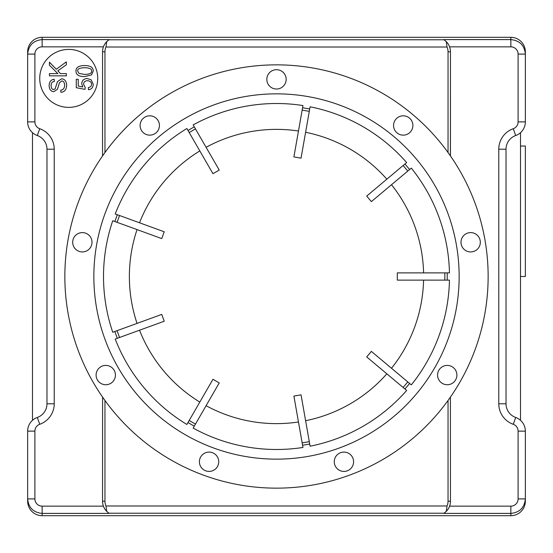 <?xml version="1.0" encoding="UTF-8"?>
<svg xmlns="http://www.w3.org/2000/svg" width="553" height="553" viewBox="0 0 553 553"><rect width="100%" height="100%" fill="white"/><g stroke="black" fill="none" stroke-linecap="round" stroke-linejoin="round"><path stroke-width="0.83" d="M60.726 90.16C63.215 89.918 64.514 88.245 64.632 85.162C64.473 82.425 63.512 81.021 61.756 80.959L59.371 82.943L57.477 89.247L53.8 91.646C50.883 91.445 49.328 89.455 49.134 85.68C49.279 81.692 50.959 79.563 54.187 79.307L54.353 81.45C52.196 81.637 51.118 83.012 51.104 85.584C51.256 88.245 52.106 89.551 53.648 89.489L55.155 88.833L57.436 81.678L61.563 78.809C64.66 79.031 66.346 81.111 66.63 85.058C66.498 89.655 64.59 92.061 60.906 92.275L60.726 90.16M49.431 75.844L49.431 73.597L57.809 73.597L49.431 65.192L49.431 62.164L56.288 69.256L66.346 61.853L66.346 64.805L57.795 70.825L60.477 73.597L66.346 73.597L66.346 75.844L49.431 75.844M88.342 87.547C90.478 87.132 91.542 86.054 91.542 84.298C91.404 82.086 90.028 80.897 87.402 80.717C84.934 80.835 83.655 82.038 83.558 84.326L85.21 87.402L84.955 89.351L76.266 87.713L76.266 79.307L78.25 79.307L78.25 86.054L82.791 86.966L81.733 83.773C81.948 80.538 83.773 78.782 87.208 78.512L91.19 79.853L93.243 84.284C93.098 87.498 91.522 89.309 88.521 89.724L88.342 87.547M84.616 74.448L78.906 73.376L77.697 71.095C77.22 69.007 79.528 67.874 84.616 67.708C89.704 67.881 92.005 69.007 91.542 71.074C92.019 73.155 89.71 74.275 84.616 74.448M75.982 71.074C75.865 67.459 78.74 65.627 84.616 65.565C90.353 65.565 93.229 67.404 93.243 71.074L91.501 74.911L84.616 76.591C78.851 76.591 75.975 74.752 75.982 71.074M97.715 78.388A28.991 28.991 0 0 1 54.229 103.494A28.991 28.991 0 0 1 54.229 53.282A28.991 28.991 0 0 1 97.715 78.388M450.453 501.191L448.041 501.191A12.083 12.083 0 0 1 447.045 505.988L446.257 511.387A14.496 14.496 0 0 0 450.453 501.191L450.412 397.116M447.045 505.988L105.955 505.988L106.743 511.387A14.496 14.496 0 0 1 102.547 501.191L102.588 397.116M102.616 397.158L103.978 399.086M106.743 511.387L108.969 513.232L444.031 513.232L446.257 511.387M449.022 399.086L450.384 397.158M445.773 511.857L446.223 511.421M443.769 513.398L510.854 513.398L510.854 515.686L42.146 515.686L42.146 513.398L109.231 513.398M104.959 152.531L104.959 51.809L102.547 51.809L102.547 155.946L102.547 51.809A14.496 14.496 0 0 1 106.743 41.613L105.955 47.012L447.045 47.012L446.257 41.613L444.031 39.768L108.969 39.768L106.743 41.613M103.978 153.914L102.616 155.842M450.412 155.884L450.453 51.809A14.496 14.496 0 0 0 446.257 41.613M450.384 155.842L449.022 153.914M107.227 41.143L106.777 41.579M109.231 39.602L42.146 39.602L42.146 37.314L510.854 37.314L510.854 39.602L443.769 39.602M447.225 272.878L397.303 272.878L397.303 280.122L449.451 280.122A172.985 172.985 0 0 1 411.314 384.895L371.367 351.376L366.708 356.927L406.655 390.446A172.985 172.985 0 0 1 310.102 446.195L301.046 394.835L293.906 396.093L302.961 447.453A172.985 172.985 0 0 1 193.163 428.091L219.237 382.932L212.96 379.303L186.886 424.469A172.985 172.985 0 0 1 115.218 339.058L164.22 321.224L161.746 314.408L112.743 332.249A172.985 172.985 0 0 1 112.743 220.751L161.746 238.592L164.22 231.776L115.218 213.942A172.985 172.985 0 0 1 186.886 128.531L212.96 173.697L219.237 170.068L193.163 124.909A172.985 172.985 0 0 1 302.961 105.547L293.906 156.907L301.046 158.165L310.102 106.805A172.985 172.985 0 0 1 406.655 162.554L366.708 196.073L371.367 201.624L411.314 168.105A172.985 172.985 0 0 1 449.451 272.878L447.225 272.878L447.225 280.122M518.099 498.903L525.35 498.903L525.35 431.126A14.496 14.496 0 0 0 515.686 417.46A14.496 14.496 0 0 1 506.023 403.794L506.023 149.206A14.496 14.496 0 0 1 515.686 135.54A14.496 14.496 0 0 0 525.35 121.874L525.35 54.097L518.099 54.097L518.099 121.874A7.251 7.251 0 0 1 513.267 128.711A21.747 21.747 0 0 0 498.771 149.206L498.771 403.794A21.747 21.747 0 0 0 513.267 424.289A7.251 7.251 0 0 1 518.099 431.126L518.099 498.903A7.251 7.251 90 0 1 510.854 506.154L510.854 513.398C519.64 512.52 524.472 507.689 525.35 498.903L525.35 501.184A14.502 14.496 90 0 1 510.854 515.686M510.854 37.314A14.502 14.496 -90 0 1 525.35 51.816L525.35 54.097C524.472 45.311 519.64 40.48 510.854 39.602L510.854 46.846A7.251 7.251 -90 0 1 518.099 54.097M446.223 41.579L445.773 41.143M106.777 511.421L107.227 511.857M34.901 498.903L34.901 431.126A7.251 7.251 0 0 1 39.733 424.289A21.747 21.747 0 0 0 54.229 403.794L54.229 149.206A21.747 21.747 0 0 0 39.733 128.711A7.251 7.251 0 0 1 34.901 121.874L34.901 54.097L27.65 54.097L27.65 121.874A14.496 14.496 0 0 0 37.314 135.54A14.496 14.496 0 0 1 46.977 149.206L46.977 403.794A14.496 14.496 0 0 1 37.314 417.46A14.496 14.496 0 0 0 27.65 431.126L27.65 498.903C28.528 507.689 33.36 512.52 42.146 513.398L42.146 506.154A7.251 7.251 90 0 1 34.901 498.903L27.65 498.903L27.65 501.184A14.502 14.496 90 0 0 42.146 515.686M34.901 54.097A7.251 7.251 -90 0 1 42.146 46.846L42.146 39.602C33.36 40.48 28.528 45.311 27.65 54.097L27.65 51.816A14.502 14.496 -90 0 1 42.146 37.314M450.453 155.946L450.453 51.809L448.041 51.809L448.041 152.531M143.566 118.072A9.664 9.664 0 0 1 159.292 123.796A9.664 9.664 0 0 1 146.469 134.559A9.664 9.664 0 0 1 143.566 118.072M72.83 240.59A9.664 9.664 0 0 1 88.563 234.866A9.664 9.664 0 0 1 85.653 251.345A9.664 9.664 0 0 1 72.83 240.59M97.397 379.904A9.664 9.664 0 0 1 105.768 365.409A9.664 9.664 0 0 1 114.132 379.904A9.664 9.664 0 0 1 97.397 379.904M205.764 470.838A9.664 9.664 0 0 1 202.861 454.352A9.664 9.664 0 0 1 218.587 460.082A9.664 9.664 0 0 1 205.764 470.838M347.236 470.838A9.664 9.664 0 0 1 334.413 460.082A9.664 9.664 0 0 1 350.139 454.352A9.664 9.664 0 0 1 347.236 470.838M455.603 379.904A9.664 9.664 0 0 1 438.868 379.904A9.664 9.664 0 0 1 447.232 365.409A9.664 9.664 0 0 1 455.603 379.904M480.17 240.59A9.664 9.664 0 0 1 467.347 251.345A9.664 9.664 0 0 1 464.437 234.866A9.664 9.664 0 0 1 480.17 240.59M409.434 118.072A9.664 9.664 0 0 1 406.531 134.559A9.664 9.664 0 0 1 393.708 123.796A9.664 9.664 0 0 1 409.434 118.072M386.844 179.179A147.126 147.126 0 0 0 305.609 132.285M298.475 131.02A147.126 147.126 0 0 0 206.096 147.312M199.82 150.934A147.126 147.126 0 0 0 139.529 222.79M137.047 229.599A147.126 147.126 0 0 0 137.047 323.401M139.529 330.21A147.126 147.126 0 0 0 199.82 402.066M206.096 405.688A147.126 147.126 0 0 0 298.475 421.98M305.609 420.715A147.126 147.126 0 0 0 386.844 373.821M391.503 368.263A147.126 147.126 0 0 0 423.584 280.122M423.584 272.878A147.126 147.126 0 0 0 391.503 184.737M276.5 69.692A9.664 9.664 0 0 1 284.871 84.187A9.664 9.664 0 0 1 268.129 84.187A9.664 9.664 0 0 1 276.5 69.692M459.149 276.5A182.649 182.649 0 0 1 185.172 434.679A182.649 182.649 0 0 1 185.172 118.321A182.649 182.649 0 0 1 459.149 276.5M488.14 276.5A211.64 211.64 0 0 1 170.677 459.792A211.64 211.64 0 0 1 170.677 93.208A211.64 211.64 0 0 1 488.14 276.5M520.518 420.321L520.518 132.679M520.518 146.033L525.35 146.033L525.35 276.5L520.518 276.5M32.482 132.679L32.482 420.321M102.547 501.191L104.959 501.191L104.959 400.469M105.955 505.988A12.083 12.083 0 0 1 104.959 501.191M448.041 400.469L448.041 501.191M104.959 51.809A12.083 12.083 0 0 1 105.955 47.012M447.045 47.012A12.083 12.083 0 0 1 448.041 51.809M444.84 272.878L444.84 280.122M404.955 389.015L409.614 383.464M302.581 445.262L309.715 444.004M187.999 422.54L194.276 426.169M114.83 331.489L117.305 338.298M117.305 214.702L114.83 221.511M194.276 126.831L187.999 130.46M309.715 108.996L302.581 107.738M409.614 169.536L404.955 163.985M407.782 381.929L403.123 387.48M309.3 441.653L302.159 442.912M195.472 424.096L189.195 420.474M119.552 337.482L117.077 330.666M117.077 222.334L119.552 215.518M189.195 132.526L195.472 128.904M302.159 110.088L309.3 111.347M403.123 165.52L407.782 171.071M525.35 431.126L518.099 431.126M515.686 417.46L513.267 424.289M510.854 506.154L449.575 506.154M506.023 403.794L498.771 403.794M506.023 149.206L498.771 149.206M515.686 135.54L513.267 128.711M525.35 121.874L518.099 121.874M449.575 46.846L510.854 46.846M103.425 506.154L42.146 506.154M34.901 431.126L27.65 431.126M39.733 424.289L37.314 417.46M54.229 403.794L46.977 403.794M54.229 149.206L46.977 149.206M39.733 128.711L37.314 135.54M34.901 121.874L27.65 121.874M42.146 46.846L103.425 46.846"/></g></svg>
